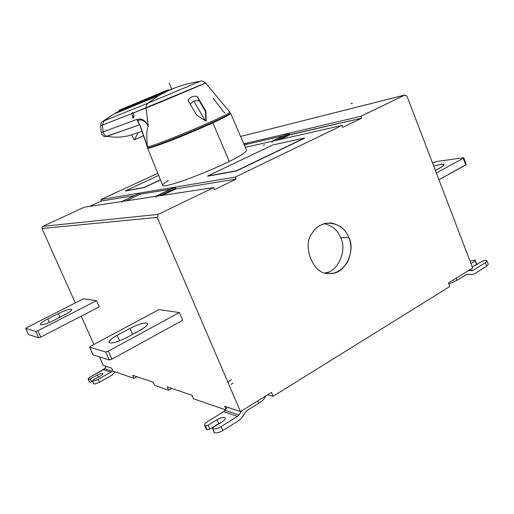 <?xml version="1.0" encoding="UTF-8"?>
<svg xmlns="http://www.w3.org/2000/svg" width="514" height="514" viewBox="0 0 514 514"><rect width="100%" height="100%" fill="white"/><g stroke="black" fill="none" stroke-linecap="round" stroke-linejoin="round"><path stroke-width="0.77" d="M231.184 384.363L232.996 383.091M88.132 379.216L89.648 382.275L88.132 379.216C88.112 378.548 89.089 377.655 91.062 376.531L103.526 369.656L106.276 366.405L104.612 368.692L111.962 371.23L110.857 372.22L103.526 369.656L110.857 372.22L111.962 371.23L104.612 368.692L91.062 376.531C88.646 377.951 87.746 378.914 88.363 379.422L90.387 378.895L97.364 375.04C99.755 373.8 101.502 373.267 102.601 373.44C103.211 373.89 102.408 374.77 100.185 376.087L93.156 379.981L100.185 376.087C101.978 375.066 102.864 374.25 102.839 373.639L102.601 373.44C101.502 373.267 99.755 373.8 97.364 375.04L98.309 377.128L97.364 375.04L90.387 378.895L91.672 381.748L92.417 381.337L91.672 381.748L90.387 378.895L88.492 379.473L89.777 382.32L91.672 381.748L89.777 382.32L88.363 379.422L89.423 381.767M115.239 371.885L112.142 375.091L115.239 371.885M126.765 337.537L139.795 330.483C144.993 327.604 147.595 325.356 147.608 323.724L146.593 323.075C142.815 322.921 137.251 324.707 129.913 328.427L117.166 335.276C111.744 338.257 109.013 340.609 108.968 342.337L109.778 342.928C113.408 343.243 119.075 341.444 126.765 337.537C119.075 341.444 113.408 343.243 109.778 342.928C107.805 341.759 110.266 339.208 117.166 335.276L119.633 340.827L117.166 335.276L129.913 328.427L132.548 334.408L129.913 328.427C137.251 324.707 142.815 322.921 146.593 323.075C148.925 324.038 146.663 326.506 139.795 330.483L126.765 337.537M109.27 359.961L105.698 351.961L89.693 347.265L93.111 354.878L109.27 359.961L111.943 359.132L182.708 320.306L179.36 312.551L158.929 309.621L90.894 346.07L158.929 309.621L179.36 312.551L108.377 351.126L179.36 312.551L182.708 320.306L111.943 359.132L108.377 351.126L111.943 359.132L109.27 359.961L93.111 354.878L89.59 347.181L90.894 346.07L89.693 347.265L105.698 351.961L108.377 351.126L105.698 351.961L109.27 359.961M53.88 320.376L64.635 314.864C69.274 312.428 71.645 310.642 71.754 309.505L71.253 309.197C68.696 309.158 64.398 310.61 58.358 313.559L47.796 318.943C43.009 321.443 40.548 323.287 40.407 324.475L40.805 324.764C43.247 324.899 47.603 323.434 53.88 320.376C47.603 323.434 43.247 324.899 40.805 324.764C39.706 323.961 42.039 322.021 47.796 318.943L49.395 322.458L47.796 318.943L58.358 313.559L60.016 317.228L58.358 313.559C64.398 310.61 68.696 309.158 71.253 309.197C72.596 309.871 70.386 311.76 64.635 314.864L53.88 320.376M38.73 337.775L35.839 331.44L25.758 328.478L28.546 334.575L38.73 337.775L40.779 337.1L99.234 306.852L96.484 300.664L83.409 298.788L26.869 327.572L83.409 298.788L96.484 300.664L37.888 330.759L96.484 300.664L99.234 306.852L40.779 337.1L37.888 330.759L40.779 337.1L38.73 337.775L28.546 334.575L25.7 328.433L26.869 327.572L25.758 328.478L35.839 331.44L37.888 330.759L35.839 331.44L38.73 337.775M191.902 395.234L167.185 386.913L168.65 390.248L171.747 388.449L168.65 390.248L167.185 386.913L191.902 395.234L193.45 398.774L191.902 395.234M153.166 382.191L132.696 375.297L134.051 378.349L136.93 376.723L134.051 378.349L132.696 375.297L153.166 382.191L154.585 385.41L153.166 382.191M111.962 371.23L112.585 370.369L111.622 368.204L112.907 371.082L134.051 378.349L112.907 371.082L112.585 370.369L111.962 371.23M340.743 237.815C338.103 230.593 332.635 225.852 324.347 223.59C332.635 225.852 338.103 230.593 340.743 237.815C347.117 248.982 338.662 271.9 325.201 272.85C338.662 271.9 347.117 248.982 340.743 237.815L348.845 237.584C344.888 227.49 337.158 222.723 325.658 223.269C319.355 225.016 314.806 228.422 311.998 233.497C301.679 245.756 313.662 275.041 328.163 273.364L331.697 273.339C345.62 273.75 355.772 249.56 348.845 237.584L340.743 237.815M267.71 394.739L273.14 396.281L271.501 392.394L240.468 411.585L224.657 406.259L225.897 409.131L227.227 407.127L225.119 410.3L238.901 415.061L241.689 410.827L238.901 415.061L225.119 410.3L223.731 411.65L237.487 416.456L238.901 415.061L237.487 416.456L223.731 411.65L225.897 409.131L224.657 406.259L240.468 411.585L271.501 392.394L273.14 396.281L449.834 286.51L448.459 282.957L449.834 286.51L273.14 396.281L267.71 394.739M257.668 400.946L258.671 403.317C262.782 400.727 265.063 398.318 265.513 396.095C265.063 398.318 262.782 400.727 258.671 403.317L257.668 400.946M212.52 428.734L214.473 432.769L212.52 428.734L213.374 427.224L222.427 421.634C224.483 420.336 225.447 419.18 225.312 418.165L224.676 417.612C222.755 417.22 220.236 417.908 217.12 419.655L208.151 425.174L205.414 425.913L204.553 425.251C204.418 424.134 205.491 422.861 207.772 421.429L223.731 411.65L207.772 421.429C204.72 423.472 203.859 424.937 205.176 425.817L207.097 429.788L205.414 425.913L208.151 425.174L209.84 429.055L208.151 425.174L217.12 419.655L218.797 423.523L217.12 419.655C220.236 417.908 222.755 417.22 224.676 417.612C225.98 418.39 225.228 419.726 222.427 421.634L213.374 427.224L212.757 428.83C214.865 429.299 217.666 428.554 221.161 426.581L237.487 416.456L221.161 426.581C217.666 428.554 214.865 429.299 212.757 428.83L214.229 432.672L212.52 428.734M241.998 417.586L239.177 420.381L222.87 430.533C219.382 432.512 216.58 433.257 214.473 432.769C216.58 433.257 219.382 432.512 222.87 430.533L221.161 426.581L222.87 430.533L239.177 420.381L241.998 417.586L245.776 411.83L241.998 417.586M247.176 410.448L245.776 411.83L247.176 410.448L258.671 403.317L247.176 410.448M204.591 425.335L206.236 429.113L207.097 429.788L209.84 429.055L218.797 423.523L209.84 429.055L207.097 429.788L206.275 428.335M221.618 422.135L218.797 423.523L221.618 422.135M440.472 167.68C442.882 166.382 444.109 165.347 444.154 164.583L441.153 164.172L433.707 166.086L441.153 164.172C445.252 163.831 445.028 165 440.472 167.68L435.371 170.442L440.472 167.68M436.084 161.582L463.294 157.772L436.084 161.582L432.537 163.034L436.084 161.582M466.307 164.519L465.78 165.007L463.249 158.293L436.322 172.929L463.249 158.293L463.294 157.772L463.789 157.837L463.249 158.293L465.78 165.007L438.924 179.739L466.32 164.538L463.789 157.837M137.861 119.531L138.137 120.578C140.881 119.075 143.747 120.128 146.741 123.733L146.766 123.501C143.734 119.499 140.759 118.175 137.861 119.531L137.405 119.698L137.681 120.745L139.422 123.977C142.866 132.04 146.58 145.186 147.37 146.58C148.289 149.073 232.315 113.864 229.719 112.071L229.719 112.071C232.309 113.864 148.289 149.073 147.37 146.58C146.342 135.343 146.651 128.609 148.315 126.386L146.766 123.501L148.315 126.386C146.651 128.609 146.342 135.343 147.37 146.58C146.58 145.186 142.866 132.04 139.422 123.977L138.099 121.452L138.137 120.578L138.099 121.452L137.681 120.745L138.137 120.578L137.681 120.745L137.405 119.698L137.861 119.531C140.759 118.175 143.734 119.499 146.766 123.501L148.315 126.386L146.741 123.733C143.747 120.128 140.881 119.075 138.137 120.578L137.861 119.531M199.149 100.654L193.81 101.014L205.092 120.507L193.81 101.014L190.212 104.181L193.81 101.014L199.149 100.654L197.241 96.433C193.225 95.643 190.148 96.966 188.002 100.397L196.631 115.162L206.153 121.201L205.857 111.114L197.241 96.433L199.149 100.654L205.51 111.589L199.149 100.654M205.767 120.951L205.51 111.589L205.857 111.114L205.51 111.589L205.767 120.951M199.618 81.443C200.955 80.91 201.058 80.904 199.92 81.405L147.865 103.211L146.362 105.306L146.053 107.985L146.362 105.306L147.865 103.211L199.946 81.392C185.207 83.551 171.387 88.318 158.479 95.7L113.549 114.211L102.761 121.407C101.663 121.484 100.93 122.949 100.564 125.802L102.299 125.172L103.944 120.938L147.865 103.211L158.479 95.7L171.637 88.961L158.428 95.732L147.865 103.211L103.944 120.938L113.523 114.224L119.402 110.947L113.549 114.211L102.71 121.426L103.944 120.938L102.299 125.172L132.059 113.478C132.419 112.328 132.843 112.161 133.338 112.977L132.708 112.457L132.059 113.478L132.773 117.886L133.248 118.098L133.903 114.918L133.344 112.977L146.053 107.985C157.104 103.693 206.499 82.927 205.574 82.966L205.555 82.947M133.858 139.3L131.578 134.829L133.858 139.3M168.695 90.246L168.168 89.815L155.312 95.193L155.909 95.771L155.479 95.996L119.402 110.947L155.479 95.996L155.909 95.771L155.312 95.193L168.168 89.815L119.184 110.247L168.168 89.815L168.695 90.246M119.222 111.018L119.184 110.247L119.222 111.018M129.856 135.4L142.044 131.333L129.856 135.4C122.21 137.431 114.628 137.726 107.098 136.281C114.628 137.726 122.21 137.431 129.856 135.4L128.969 135.638M100.564 125.802L101.271 132.516L103.128 131.918L101.271 132.516C101.843 134.424 102.601 135.619 103.552 136.094L105.364 136.73L107.098 136.281L139.512 124.812L105.389 136.711M167.146 90.978L155.909 95.771L167.146 90.978M205.51 83.005L133.344 112.977L133.903 114.918C134.019 117.333 133.64 118.329 132.773 117.886L132.059 113.478L102.299 125.172L103.128 131.918C103.571 134.25 104.895 135.709 107.098 136.281C104.895 135.709 103.571 134.25 103.128 131.918L102.299 125.172L100.571 125.802M213.13 98.264L224.663 113.041M146.053 107.985L148.315 126.386L146.053 107.985M197.241 96.433L205.857 111.114L206.153 121.201L196.631 115.162L188.002 100.397C190.148 96.966 193.225 95.643 197.241 96.433M103.128 131.918L136.891 119.389L137.405 119.698L136.891 119.389L103.128 131.918M139.172 123.97L136.891 119.389L139.172 123.97M138.677 122.942L136.891 119.389L139.422 123.977L147.647 147.634C148.591 150.204 233.086 114.783 230.278 112.996L230.278 112.996C233.093 114.783 148.591 150.204 147.647 147.634L147.325 147.036C145.629 141.042 142.976 133.389 139.358 124.086M230.407 113.645C230.021 114.603 222.607 118.368 208.164 124.947C192.043 132.053 178.178 137.797 166.568 142.172C153.962 146.959 147.749 148.79 147.923 147.666L147.73 147.987C148.983 148.411 155.267 146.471 166.568 142.172C178.178 137.797 192.043 132.053 208.164 124.947C222.607 118.368 230.021 114.603 230.407 113.645L229.719 112.071L205.574 82.966C202.966 81.058 201.09 80.537 199.946 81.392M143.599 135.683L134.34 139.769M138.189 132.618L134.411 139.705L138.189 132.618M156.262 96.613L155.922 95.81L156.262 96.613M155.479 95.996L155.813 96.799M162.668 185.368C162.315 184.725 164.223 183.119 168.386 180.549C164.223 183.119 162.315 184.725 162.668 185.368C162.578 186.955 170.224 185.124 185.599 179.861C202.94 173.417 217.493 167.268 229.263 161.422C217.493 167.268 202.94 173.417 185.599 179.861C170.224 185.124 162.578 186.955 162.668 185.368C162.578 186.955 170.224 185.124 185.599 179.861C202.94 173.417 217.493 167.268 229.263 161.422L212.854 122.84C225.003 117.288 230.844 114.095 230.375 113.241L230.657 113.414C229.43 114.847 223.5 117.989 212.854 122.84C201.051 128.269 186.64 134.327 169.607 141.022C154.573 146.689 147.222 149.047 147.557 148.083C147.222 149.047 154.573 146.689 169.607 141.022C186.64 134.327 201.051 128.269 212.854 122.84L229.263 161.422C239.884 156.217 245.673 152.555 246.611 150.429L230.657 113.414M236.196 170.854L304.468 138.041L272.85 144.961L207.605 176.013L236.196 170.854L207.605 176.013L272.85 144.961L304.468 138.041L236.196 170.854M207.682 176.193L236.273 171.046L304.468 138.041L236.273 171.046L207.682 176.193L236.273 171.046L304.539 138.227M143.939 187.494L160.419 179.816L143.939 187.494L125.384 190.842L143.939 187.494M158.653 175.441L125.384 190.842L158.653 175.441M125.442 190.99L144.004 187.649L160.484 179.971L144.004 187.649L125.442 190.99M101.431 201L89.828 206.365L101.431 201L134.34 195.648L101.431 201L100.808 199.573L101.431 201M170.584 189.203L140.45 194.144L126.091 200.871L140.45 194.144L170.584 189.203M245.287 147.357L342.086 125.41L235.335 177.067L174.831 187.192L175.57 187.989L158.897 195.892L175.57 187.989L175.923 188.792L161.929 195.436L176.064 188.773L162.071 195.416L176.064 188.773L174.831 187.192L139.969 193.02L140.45 194.144L139.969 193.02L121.799 201.52L155.286 196.444L156.025 197.26L155.286 196.444L174.831 187.192L100.808 199.573L174.831 187.192L155.286 196.444L213.561 187.61L214.415 189.653L236.17 179.09L235.335 177.067L342.086 125.41L342.838 127.324L361.605 118.22L290.012 134.79L280.214 139.435L289.767 134.662L279.243 139.66L289.767 134.662L289.491 133.987L275.947 140.406L289.491 133.987L289.941 134.623L279.41 139.622L289.941 134.623L361.605 118.22L360.86 116.325L288.707 133.274L289.491 133.987L288.707 133.274L271.533 141.408L342.086 125.41L271.533 141.408L272.311 142.127L271.533 141.408L288.707 133.274L246.514 143.188L243.996 144.363L246.514 143.188L246.951 144.254L244.452 145.423L246.951 144.254L246.514 143.188L360.86 116.325L404.839 95.045L240.597 136.473L404.916 95.006L406.998 96.189L472.649 268L448.459 282.957L472.649 268L406.998 96.189L404.839 95.045L360.86 116.325L361.605 118.22L342.838 127.324L342.086 125.41L235.335 177.067L174.831 187.192L235.335 177.067L236.17 179.09L176.103 188.856L236.17 179.09L214.415 189.653L213.561 187.61L121.799 201.52L139.943 193.026M121.837 202.355L121.799 201.52L84.257 207.213L42.739 226.372L158.241 214.377L157.2 217.416L158.241 214.377L213.561 187.61L158.241 214.377L42.739 226.372L41.955 228.499L75.282 302.926L41.955 228.499L42.739 226.372L84.257 207.213L42.739 226.372L158.241 214.377L213.561 187.61L84.257 207.213L121.799 201.52L139.911 193.046M283.432 135.773L246.951 144.254L283.432 135.773M243.771 143.83L246.514 143.188L243.771 143.83M243.996 144.363L246.514 143.188M157.772 173.282L100.808 199.573L157.772 173.282M176.064 188.773L162.398 195.365L176.064 188.773M103.256 365.383L99.44 356.87L103.256 365.383L111.622 368.204L103.256 365.383M93.889 344.47L81.218 316.174L93.889 344.47M448.863 284.004L457.049 280.297L456.22 278.158L457.049 280.297L465.967 274.772L467.31 274.386L465.967 274.772L457.049 280.297L448.863 284.004M475.193 260.983L470.959 263.586L475.193 260.983L475.212 260.168L476.491 264.376L475.193 260.983M473.465 266.239L476.491 264.376L476.504 263.553L476.491 264.376L473.465 266.239M472.148 266.695L475.771 265.121L482.363 261.048L485.325 260.251L482.363 261.048L475.771 265.121L472.148 266.695M473.208 270.21L471.685 270.57M471.974 274.457L467.31 274.386L471.974 274.457L474.647 273.699L471.974 274.457M468.588 270.512L473.31 270.21L469.218 270.12L473.31 270.21L485.364 262.744C487.484 261.26 487.471 260.425 485.325 260.251L486.976 260.874L485.364 262.744L486.674 266.201L474.647 273.699L486.674 266.201L488.242 264.222L486.674 266.201L485.364 262.744L473.31 270.21L468.588 270.512M468.556 270.531L471.981 270.589L468.556 270.531M470.04 261.176L474.891 260.168L470.04 261.176M157.2 217.416L240.468 411.585L157.2 217.416L41.955 228.499L157.2 217.416M348.845 237.584C352.019 245.024 351.492 253.331 347.278 262.506C341.637 270.563 335.263 274.187 328.163 273.364C313.662 275.041 301.679 245.756 311.998 233.497C315.981 226.481 322.451 222.992 331.421 223.025C340.191 225.1 345.999 229.951 348.845 237.584M154.585 385.41L168.65 390.248L154.585 385.41M193.45 398.774L225.46 409.786L193.45 398.774M110.857 372.22L98.161 379.261L99.465 382.159L112.142 375.091L99.465 382.159L98.161 379.261C95.501 380.643 93.574 381.227 92.379 381.015L93.677 383.9C94.878 384.119 96.805 383.54 99.465 382.159C96.805 383.54 94.878 384.119 93.677 383.9L92.379 381.015C93.574 381.227 95.501 380.643 98.161 379.261L110.857 372.22M93.156 379.981L92.25 380.97L93.156 379.981M231.493 379.576C229.064 381.067 228.017 382.313 228.351 383.322M171.721 89.166L169.125 82.947M263.277 145.096L264.601 144.8M350.882 103.629L352.366 103.243M93.002 354.795L89.59 347.181M28.495 334.53L25.7 328.433M331.697 273.339L326.647 273.165M168.187 89.809L155.331 95.186M147.512 147.479L147.73 147.987M162.662 185.342L147.557 148.064M468.607 270.499L472.225 270.582M488.287 264.324L486.976 260.874M240.591 136.467L404.929 95"/></g></svg>
